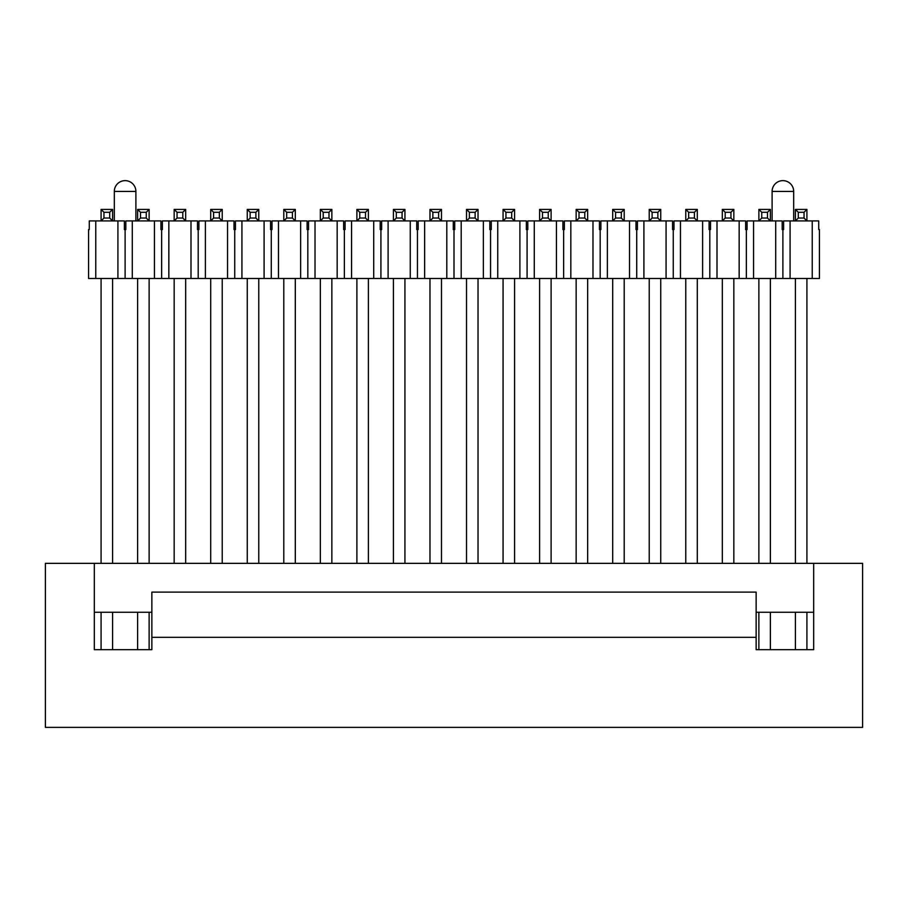 <?xml version="1.0" encoding="UTF-8"?>
<svg xmlns="http://www.w3.org/2000/svg" width="908" height="908" viewBox="0 0 908 908"><rect width="100%" height="100%" fill="white"/><g stroke="black" fill="none" stroke-linecap="round" stroke-linejoin="round"><path stroke-width="1.36" d="M793.683 220.928L793.683 191.429A10.794 10.794 0 0 0 782.889 180.635A10.794 10.794 0 0 0 772.106 191.429L772.106 220.928M135.894 191.429L114.317 191.429A10.794 10.794 0 0 1 125.111 180.635A10.794 10.794 0 0 1 135.894 191.429L135.894 220.928M114.317 191.429L114.317 220.928M112.592 563.346L112.592 278.472M101.083 563.346L101.083 278.472M441.481 563.346L441.481 278.472M429.972 563.346L429.972 278.472M404.934 563.346L404.934 278.472M393.425 563.346L393.425 278.472M368.398 563.346L368.398 278.472M356.889 563.346L356.889 278.472M331.851 563.346L331.851 278.472M320.342 563.346L320.342 278.472M295.304 563.346L295.304 278.472M283.795 563.346L283.795 278.472M258.769 563.346L258.769 278.472M247.26 563.346L247.26 278.472M222.222 563.346L222.222 278.472M210.713 563.346L210.713 278.472M185.675 563.346L185.675 278.472M174.166 563.346L174.166 278.472M149.128 563.346L149.128 278.472M137.619 563.346L137.619 278.472M685.778 563.346L685.778 278.472M697.287 563.346L697.287 278.472M649.231 563.346L649.231 278.472M660.74 563.346L660.74 278.472M612.696 563.346L612.696 278.472M624.205 563.346L624.205 278.472M576.149 563.346L576.149 278.472M587.658 563.346L587.658 278.472M539.602 563.346L539.602 278.472M551.111 563.346L551.111 278.472M503.066 563.346L503.066 278.472M514.575 563.346L514.575 278.472M466.519 563.346L466.519 278.472M478.028 563.346L478.028 278.472M722.325 563.346L722.325 278.472M733.834 563.346L733.834 278.472M758.872 563.346L758.872 278.472M770.381 563.346L770.381 278.472M795.408 563.346L795.408 278.472M806.917 563.346L806.917 278.472M137.619 612.264L137.619 649.663L112.592 649.663L112.592 612.264M151.863 612.264L94.319 612.264L94.319 649.663L101.083 649.663L101.083 612.264M151.863 649.663L94.319 649.663L94.319 563.346L45.4 563.346L45.4 727.365L862.6 727.365L862.6 563.346L813.682 563.346L813.682 649.663L756.137 649.663L756.137 637.325L151.863 637.325L151.863 649.663L149.128 649.663L149.128 612.264M151.863 637.325L151.863 592.118L756.137 592.118L756.137 637.325M94.319 563.346L813.682 563.346M756.137 612.264L813.682 612.264L813.682 649.663L806.917 649.663L806.917 612.264M795.408 612.264L795.408 649.663L770.381 649.663L770.381 612.264M758.872 612.264L758.872 649.663L756.137 649.663M103.955 218.045L109.709 218.045L109.709 212.29L103.955 212.29L103.955 218.045L101.083 220.928L89.279 220.928L89.279 229.554L88.564 229.554L88.564 278.472L819.436 278.472L819.436 229.554L818.721 229.554L818.721 220.928L806.917 220.928L804.045 218.045L804.045 212.29L798.291 212.29L795.408 209.419L806.917 209.419L804.045 212.29M432.855 218.045L438.609 218.045L438.609 212.29L432.855 212.29L432.855 218.045L429.972 220.928L418.179 220.928L418.179 229.554L417.453 229.554L417.453 278.472M396.308 218.045L402.062 218.045L402.062 212.29L396.308 212.29L396.308 218.045L393.425 220.928L381.632 220.928L381.632 229.554L380.917 229.554L380.917 278.472M359.761 218.045L365.515 218.045L365.515 212.29L359.761 212.29L359.761 218.045L356.889 220.928L345.085 220.928L345.085 229.554L344.37 229.554L344.37 278.472M323.214 218.045L328.98 218.045L328.98 212.29L323.214 212.29L323.214 218.045L320.342 220.928L308.55 220.928L308.55 229.554L307.823 229.554L307.823 278.472M286.678 218.045L292.433 218.045L292.433 212.29L286.678 212.29L286.678 218.045L283.795 220.928L272.003 220.928L272.003 229.554L271.276 229.554L271.276 278.472M250.131 218.045L255.886 218.045L255.886 212.29L250.131 212.29L250.131 218.045L247.26 220.928L235.456 220.928L235.456 229.554L234.741 229.554L234.741 278.472M213.584 218.045L219.339 218.045L219.339 212.29L213.584 212.29L213.584 218.045L210.713 220.928L198.909 220.928L198.909 229.554L198.194 229.554L198.194 278.472M177.049 218.045L182.803 218.045L182.803 212.29L177.049 212.29L177.049 218.045L174.166 220.928L162.373 220.928L162.373 229.554L161.647 229.554L161.647 278.472M140.502 218.045L146.256 218.045L146.256 212.29L140.502 212.29L140.502 218.045L137.619 220.928L125.826 220.928L125.826 229.554L125.111 229.554L125.111 278.472M688.661 212.29L685.778 209.419L697.287 209.419L694.416 212.29L688.661 212.29L688.661 218.045L685.778 220.928L673.986 220.928L673.986 229.554L673.259 229.554L673.259 278.472M652.114 212.29L649.231 209.419L660.74 209.419L657.869 212.29L652.114 212.29L652.114 218.045L649.231 220.928L637.439 220.928L637.439 229.554L636.724 229.554L636.724 278.472M615.567 212.29L612.696 209.419L624.205 209.419L621.322 212.29L615.567 212.29L615.567 218.045L612.696 220.928L600.892 220.928L600.892 229.554L600.177 229.554L600.177 278.472M579.02 212.29L576.149 209.419L587.658 209.419L584.786 212.29L579.02 212.29L579.02 218.045L576.149 220.928L564.356 220.928L564.356 229.554L563.63 229.554L563.63 278.472M542.485 212.29L539.602 209.419L551.111 209.419L548.239 212.29L542.485 212.29L542.485 218.045L539.602 220.928L527.809 220.928L527.809 229.554L527.083 229.554L527.083 278.472M505.938 212.29L503.066 209.419L514.575 209.419L511.692 212.29L505.938 212.29L505.938 218.045L503.066 220.928L491.262 220.928L491.262 229.554L490.547 229.554L490.547 278.472M469.391 212.29L466.519 209.419L478.028 209.419L475.145 212.29L469.391 212.29L469.391 218.045L466.519 220.928L454.715 220.928L454.715 229.554L454 229.554L454 278.472M725.197 212.29L722.325 209.419L733.834 209.419L730.951 212.29L725.197 212.29L725.197 218.045L722.325 220.928L710.521 220.928L710.521 229.554L709.806 229.554L709.806 278.472M761.744 212.29L758.872 209.419L770.381 209.419L767.498 212.29L761.744 212.29L761.744 218.045L758.872 220.928L747.068 220.928L747.068 229.554L746.353 229.554L746.353 278.472M798.291 212.29L798.291 218.045L795.408 220.928L783.615 220.928L783.615 229.554L782.889 229.554L782.889 278.472M782.889 229.554L782.174 229.554L782.174 220.928L770.381 220.928L767.498 218.045L767.498 212.29M746.353 229.554L745.627 229.554L745.627 220.928L733.834 220.928L730.951 218.045L730.951 212.29M709.806 229.554L709.091 229.554L709.091 220.928L697.287 220.928L694.416 218.045L694.416 212.29M673.259 229.554L672.544 229.554L672.544 220.928L660.74 220.928L657.869 218.045L657.869 212.29M636.724 229.554L635.997 229.554L635.997 220.928L624.205 220.928L621.322 218.045L621.322 212.29M600.177 229.554L599.45 229.554L599.45 220.928L587.658 220.928L584.786 218.045L584.786 212.29M563.63 229.554L562.915 229.554L562.915 220.928L551.111 220.928L548.239 218.045L548.239 212.29M527.083 229.554L526.368 229.554L526.368 220.928L514.575 220.928L511.692 218.045L511.692 212.29M490.547 229.554L489.821 229.554L489.821 220.928L478.028 220.928L475.145 218.045L475.145 212.29M454 229.554L453.285 229.554L453.285 220.928L429.972 220.928L429.972 209.419L441.481 209.419L438.609 212.29M417.453 229.554L416.738 229.554L416.738 220.928L393.425 220.928L393.425 209.419L404.934 209.419L402.062 212.29M380.917 229.554L380.191 229.554L380.191 220.928L356.889 220.928L356.889 209.419L368.398 209.419L365.515 212.29M344.37 229.554L343.644 229.554L343.644 220.928L320.342 220.928L320.342 209.419L331.851 209.419L328.98 212.29M307.823 229.554L307.108 229.554L307.108 220.928L283.795 220.928L283.795 209.419L295.304 209.419L292.433 212.29M271.276 229.554L270.561 229.554L270.561 220.928L247.26 220.928L247.26 209.419L258.769 209.419L255.886 212.29M234.741 229.554L234.014 229.554L234.014 220.928L210.713 220.928L210.713 209.419L222.222 209.419L219.339 212.29M198.194 229.554L197.479 229.554L197.479 220.928L174.166 220.928L174.166 209.419L185.675 209.419L182.803 212.29M161.647 229.554L160.932 229.554L160.932 220.928L137.619 220.928L137.619 209.419L149.128 209.419L146.256 212.29M812.24 220.928L812.24 278.472M790.085 220.928L790.085 278.472M775.704 220.928L775.704 278.472M753.549 220.928L753.549 278.472M739.157 220.928L739.157 278.472M717.002 220.928L717.002 278.472M702.61 220.928L702.61 278.472M680.455 220.928L680.455 278.472M666.075 220.928L666.075 278.472M643.908 220.928L643.908 278.472M629.528 220.928L629.528 278.472M607.373 220.928L607.373 278.472M592.981 220.928L592.981 278.472M570.826 220.928L570.826 278.472M556.434 220.928L556.434 278.472M534.279 220.928L534.279 278.472M519.898 220.928L519.898 278.472M497.743 220.928L497.743 278.472M483.351 220.928L483.351 278.472M461.196 220.928L461.196 278.472M446.804 220.928L446.804 278.472M424.649 220.928L424.649 278.472M410.257 220.928L410.257 278.472M388.102 220.928L388.102 278.472M373.721 220.928L373.721 278.472M351.566 220.928L351.566 278.472M337.174 220.928L337.174 278.472M315.019 220.928L315.019 278.472M300.627 220.928L300.627 278.472M278.472 220.928L278.472 278.472M264.092 220.928L264.092 278.472M241.925 220.928L241.925 278.472M227.545 220.928L227.545 278.472M205.39 220.928L205.39 278.472M190.998 220.928L190.998 278.472M168.843 220.928L168.843 278.472M154.451 220.928L154.451 278.472M132.296 220.928L132.296 278.472M125.111 229.554L124.385 229.554L124.385 220.928L101.083 220.928L101.083 209.419L112.592 209.419L109.709 212.29M117.915 220.928L117.915 278.472M95.76 220.928L95.76 278.472M761.744 218.045L767.498 218.045M770.381 209.419L770.381 220.928L758.872 220.928L758.872 209.419M725.197 218.045L730.951 218.045M733.834 209.419L733.834 220.928L722.325 220.928L722.325 209.419M469.391 218.045L475.145 218.045M478.028 209.419L478.028 220.928L466.519 220.928L466.519 209.419M505.938 218.045L511.692 218.045M514.575 209.419L514.575 220.928L503.066 220.928L503.066 209.419M542.485 218.045L548.239 218.045M551.111 209.419L551.111 220.928L539.602 220.928L539.602 209.419M579.02 218.045L584.786 218.045M587.658 209.419L587.658 220.928L576.149 220.928L576.149 209.419M615.567 218.045L621.322 218.045M624.205 209.419L624.205 220.928L612.696 220.928L612.696 209.419M652.114 218.045L657.869 218.045M660.74 209.419L660.74 220.928L649.231 220.928L649.231 209.419M688.661 218.045L694.416 218.045M697.287 209.419L697.287 220.928L685.778 220.928L685.778 209.419M140.502 212.29L137.619 209.419M149.128 209.419L149.128 220.928L146.256 218.045M177.049 212.29L174.166 209.419M185.675 209.419L185.675 220.928L182.803 218.045M213.584 212.29L210.713 209.419M222.222 209.419L222.222 220.928L219.339 218.045M250.131 212.29L247.26 209.419M258.769 209.419L258.769 220.928L255.886 218.045M286.678 212.29L283.795 209.419M295.304 209.419L295.304 220.928L292.433 218.045M323.214 212.29L320.342 209.419M331.851 209.419L331.851 220.928L328.98 218.045M359.761 212.29L356.889 209.419M368.398 209.419L368.398 220.928L365.515 218.045M396.308 212.29L393.425 209.419M404.934 209.419L404.934 220.928L402.062 218.045M432.855 212.29L429.972 209.419M441.481 209.419L441.481 220.928L438.609 218.045M103.955 212.29L101.083 209.419M112.592 209.419L112.592 220.928L109.709 218.045M798.291 218.045L804.045 218.045M806.917 209.419L806.917 220.928L795.408 220.928L795.408 209.419M793.683 191.429L772.106 191.429"/></g></svg>
